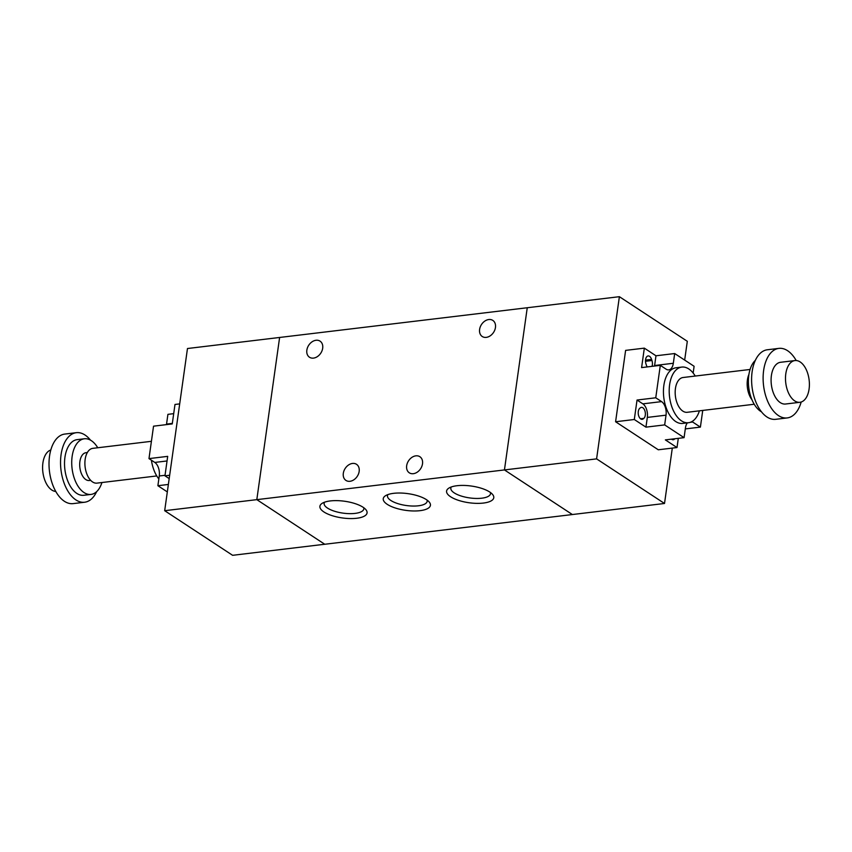 <?xml version="1.0" encoding="UTF-8"?>
<svg xmlns="http://www.w3.org/2000/svg" width="852" height="852" viewBox="0 0 852 852"><rect width="100%" height="100%" fill="white"/><g stroke="black" fill="none" stroke-linecap="round" stroke-linejoin="round"><path stroke-width="1.28" d="M279.616 337.456L256.814 499.645L164.681 510.699L187.472 348.521L619.383 296.688L687.308 341.301L684.667 360.087M324.74 544.247L232.607 555.312L164.681 510.699M672.303 448.109L664.517 503.479L572.374 514.533L504.448 469.931L256.814 499.645L324.75 544.258L572.374 514.544L504.448 469.931L596.592 458.877L619.383 296.688M504.448 469.931L527.25 307.753L504.448 469.931M664.517 503.479L596.592 458.877M495.449 327.509A9.628 7.21 123.3 0 1 490.251 335.805A9.628 7.21 123.3 0 1 482.243 336.508A9.628 7.21 123.3 0 1 481.508 324.495A9.628 7.21 123.3 0 1 492.818 320.405A9.628 7.21 123.3 0 1 495.449 327.509M322.684 348.234A9.628 7.21 123.3 0 1 317.487 356.541A9.628 7.21 123.3 0 1 309.478 357.233A9.628 7.21 123.3 0 1 308.743 345.23A9.628 7.21 123.3 0 1 320.054 341.141A9.628 7.21 123.3 0 1 322.684 348.234M359.161 471.422A9.628 7.21 123.3 0 1 353.963 479.729A9.628 7.21 123.3 0 1 345.955 480.421A9.628 7.21 123.3 0 1 345.209 468.408A9.628 7.21 123.3 0 1 356.53 464.319A9.628 7.21 123.3 0 1 359.161 471.422M422.507 463.818A9.628 7.21 123.3 0 1 417.31 472.125A9.628 7.21 123.3 0 1 409.301 472.817A9.628 7.21 123.3 0 1 408.555 460.815A9.628 7.21 123.3 0 1 419.876 456.715A9.628 7.21 123.3 0 1 422.507 463.818M356.69 518.261A23.813 8.424 8 0 1 328.137 514.171A23.813 8.424 8 0 1 322.099 503.372A23.813 8.424 8 0 1 344.655 501.253A23.813 8.424 8 0 1 365.764 509.507A23.813 8.424 8 0 1 356.69 518.261M324.569 502.19A20.043 7.093 -172 0 0 324.133 503.308A20.043 7.093 -172 0 0 334.218 511.136A20.043 7.093 -172 0 0 355.082 513.394A20.043 7.093 -172 0 0 363.825 508.889A20.043 7.093 -172 0 0 363.719 507.696M420.036 510.667A23.813 8.424 8 0 1 391.483 506.567A23.813 8.424 8 0 1 385.445 495.768A23.813 8.424 8 0 1 408.002 493.649A23.813 8.424 8 0 1 429.11 501.903A23.813 8.424 8 0 1 420.036 510.667M387.916 494.586A20.043 7.093 -172 0 0 387.479 495.715A20.043 7.093 -172 0 0 397.565 503.532A20.043 7.093 -172 0 0 418.428 505.79A20.043 7.093 -172 0 0 427.171 501.285A20.043 7.093 -172 0 0 427.065 500.092M483.382 503.063A23.813 8.424 8 0 1 454.83 498.974A23.813 8.424 8 0 1 448.791 488.164A23.813 8.424 8 0 1 471.348 486.045A23.813 8.424 8 0 1 492.456 494.298A23.813 8.424 8 0 1 483.382 503.063M451.262 486.993A20.043 7.093 -172 0 0 450.825 488.111A20.043 7.093 -172 0 0 460.911 495.928A20.043 7.093 -172 0 0 481.774 498.196A20.043 7.093 -172 0 0 490.518 493.691A20.043 7.093 -172 0 0 490.411 492.488M695.232 376.052A28.02 15.709 83.2 0 0 688.789 368.948A28.02 15.709 83.2 0 0 681.802 367.084A28.02 15.709 83.2 0 0 669.544 396.776A28.02 15.709 83.2 0 0 688.48 422.72A28.02 15.709 83.2 0 0 699.407 410.824M688.48 422.72L682.718 423.412A28.02 15.709 -96.8 0 1 663.783 397.469A28.02 15.709 -96.8 0 1 676.041 367.776L681.802 367.084M750.069 369.47L683.059 377.511A17.509 9.819 83.2 0 0 675.391 396.073A17.509 9.819 83.2 0 0 687.223 412.293L754.233 404.242M748.919 374.433A17.509 9.819 83.2 0 0 751.943 399.705M755.33 360.364A28.02 15.709 83.2 0 0 748.727 387.266A28.02 15.709 83.2 0 0 761.507 411.857M796.194 360.534A35.017 19.639 83.2 0 0 787.599 350.715A35.017 19.639 83.2 0 0 778.866 348.383L767.354 349.767A35.017 19.639 83.2 0 0 752.028 386.872A35.017 19.639 83.2 0 0 775.693 419.312L787.216 417.927A35.017 19.639 83.2 0 0 801.178 402.016M778.866 348.383A35.017 19.639 83.2 0 0 763.552 385.498A35.017 19.639 83.2 0 0 787.216 417.927M794.937 360.566L780.538 362.292A21.012 11.779 83.2 0 0 771.348 384.561A21.012 11.779 83.2 0 0 785.544 404.018L799.943 402.293A21.012 11.779 83.2 0 0 809.4 384.625A21.012 11.779 83.2 0 0 800.177 361.962A21.012 11.779 83.2 0 0 794.937 360.566A21.012 11.779 83.2 0 0 785.746 382.825A21.012 11.779 83.2 0 0 799.943 402.293M639.756 408.321L640.363 407.831A5.783 3.238 -96.8 0 1 641.407 407.362A5.783 3.238 -96.8 0 1 645.145 411.74A5.783 3.238 -96.8 0 1 643.824 418.375L643.228 418.864A5.783 3.238 -96.8 0 1 642.184 419.333A5.783 3.238 -96.8 0 1 638.446 414.956A5.783 3.238 -96.8 0 1 639.756 408.321M647.211 366.924A5.783 3.238 -96.8 0 1 646.359 365.125L645.986 363.985A5.783 3.238 -96.8 0 1 648.095 355.955A5.783 3.238 -96.8 0 1 651.588 359.395L651.95 360.524A5.783 3.238 -96.8 0 1 652.014 366.349M674.752 438.769A5.783 3.238 -96.8 0 1 673.24 439.728A5.783 3.238 -96.8 0 1 671.536 439.153M645.944 427.15L647.318 417.416A10.512 5.889 83.2 0 0 642.855 403.859L637.04 400.035L655.752 397.788L661.578 401.611A10.512 5.889 -96.8 0 1 666.03 415.169L664.667 424.903L645.944 427.15L634.303 419.503L637.04 400.035M660.311 365.359L641.599 367.595L644.336 348.138L655.976 355.785L674.688 353.537L673.325 363.272A10.512 5.889 -96.8 0 1 668.756 369.875A10.512 5.889 -96.8 0 1 666.136 369.182L660.311 365.359L655.752 397.788M654.528 366.051A10.512 5.889 83.2 0 0 654.613 365.519L655.976 355.785M678.298 438.343L676.999 447.545L665.359 439.888L684.071 437.651L685.445 427.917A10.512 5.889 -96.8 0 1 687.415 422.848M691.877 421.602A10.512 5.889 -96.8 0 1 692.633 422.006L700.397 427.108L702.74 410.43M693.155 373.048L694.103 366.285L674.688 353.537M634.303 419.503L615.591 421.751L625.613 350.385L644.336 348.138M615.591 421.751L658.287 449.781L676.999 447.545M684.071 437.651L664.667 424.903M685.296 428.918L700.397 427.108M158.834 478.952A28.02 15.709 -96.8 0 1 151.411 460.208M156.757 475.948L96.947 483.127A17.509 9.819 -96.8 0 1 92.58 481.955A17.509 9.819 -96.8 0 1 84.891 463.073A17.509 9.819 -96.8 0 1 92.772 448.354L151.411 441.315M90.685 480.347L89.332 480.507A14.005 7.849 -96.8 0 1 85.839 479.58A14.005 7.849 -96.8 0 1 79.694 464.468A14.005 7.849 -96.8 0 1 85.999 452.689L87.341 452.529M101.921 482.53A28.02 15.709 -96.8 0 1 91.004 494.416A28.02 15.709 -96.8 0 1 84.018 492.552A28.02 15.709 -96.8 0 1 71.717 462.338A28.02 15.709 -96.8 0 1 84.327 438.78A28.02 15.709 -96.8 0 1 97.756 447.758M91.004 494.416L83.805 495.278A28.02 15.709 -96.8 0 1 76.818 493.414A28.02 15.709 -96.8 0 1 64.518 463.2A28.02 15.709 -96.8 0 1 77.127 439.643L84.327 438.78M96.659 491.636A35.017 19.639 -96.8 0 1 84.636 502.233A35.017 19.639 -96.8 0 1 75.903 499.9A35.017 19.639 -96.8 0 1 60.535 462.135A35.017 19.639 -96.8 0 1 76.297 432.688A35.017 19.639 -96.8 0 1 90.482 440.143M84.636 502.233L73.123 503.617A35.017 19.639 -96.8 0 1 64.39 501.285A35.017 19.639 -96.8 0 1 49.011 463.509A35.017 19.639 -96.8 0 1 64.773 434.073L76.297 432.688M55.795 491.466A21.012 11.779 -96.8 0 1 51.812 490.038A21.012 11.779 -96.8 0 1 42.6 468.483A21.012 11.779 -96.8 0 1 50.811 449.984M166.459 424.615A10.512 5.889 83.2 0 0 166.545 424.083L167.919 414.349L173.691 413.657M179.687 403.891L174.99 404.455L172.253 423.923L153.541 426.17L148.983 458.61L167.695 456.363L164.958 475.821L169.186 478.6M168.366 484.458L157.886 485.715L159.26 475.98A10.512 5.889 83.2 0 0 154.798 462.434L148.983 458.61M169.665 475.256L164.958 475.821M157.886 485.715L167.322 491.913M643.228 418.864L641.055 419.12M643.824 418.375L640.502 418.769M651.95 360.524L645.507 361.301M651.588 359.395L645.528 360.119M666.03 415.169L647.318 417.416M661.578 401.611L642.855 403.859M673.325 363.272L654.613 365.519M692.633 422.006L690.376 422.283M166.545 424.083L172.328 423.391M154.798 462.434L167.045 460.964M159.26 475.98L165.032 475.288"/></g></svg>
